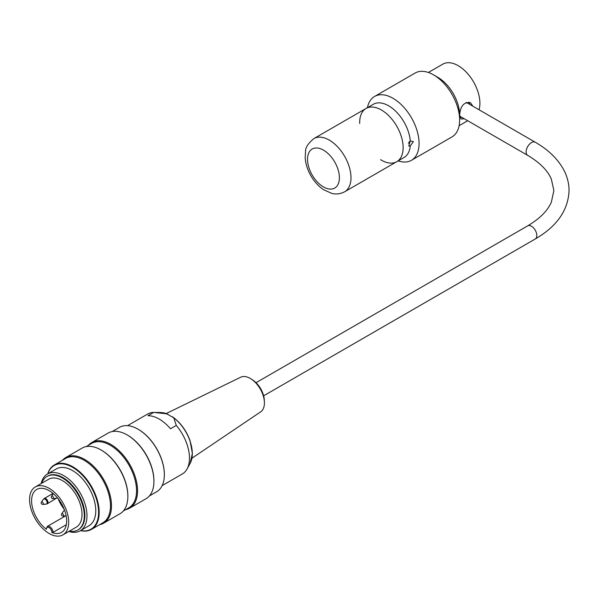 <?xml version="1.0" encoding="UTF-8"?>
<svg xmlns="http://www.w3.org/2000/svg" width="599" height="599" viewBox="0 0 599 599"><rect width="100%" height="100%" fill="white"/><g stroke="black" fill="none" stroke-linecap="round" stroke-linejoin="round"><path stroke-width="0.9" d="M380.59 159.678A30.729 17.738 -120 0 0 396.77 161.693A30.729 17.738 -120 0 0 403.134 147.624A30.729 17.738 -120 0 0 389.724 116.7A30.729 17.738 -120 0 0 366.049 108.471A30.729 17.738 -120 0 0 359.685 122.54A30.729 17.738 -120 0 0 359.7 123.491M41.181 483.558A32.773 18.921 60 0 1 47.418 474.049A32.773 18.921 60 0 1 63.801 475.666A32.773 18.921 60 0 1 85.215 504.553A32.773 18.921 60 0 1 80.191 530.811A32.773 18.921 60 0 1 68.833 531.455M47.418 474.049L56.209 468.972A32.773 18.921 60 0 1 72.591 470.597A32.773 18.921 60 0 1 94.006 499.476A32.773 18.921 60 0 1 88.981 525.742L80.191 530.811M69.402 531.133A30.893 17.835 -120 0 0 77.9 529.958A30.893 17.835 -120 0 0 82.632 505.204A30.893 17.835 -120 0 0 62.453 477.987A30.893 17.835 -120 0 0 47.007 476.46A30.893 17.835 -120 0 0 41.743 483.236M35.304 486.95L48.631 479.26A27.651 15.963 60 0 1 62.453 480.63A27.651 15.963 60 0 1 80.521 504.994A27.651 15.963 60 0 1 76.283 527.157L62.955 534.855A27.651 15.963 -120 0 0 62.955 502.92A27.651 15.963 -120 0 0 35.304 486.95A27.651 15.963 -120 0 0 31.066 509.113A27.651 15.963 -120 0 0 49.125 533.484A27.651 15.963 -120 0 0 62.955 534.855M129.706 508.139L146.074 498.69A37.894 21.878 -120 0 0 153.928 481.341A37.894 21.878 -120 0 0 127.13 434.926A37.894 21.878 -120 0 0 108.179 433.047L91.812 442.496A37.894 21.878 60 0 1 110.763 444.376A37.894 21.878 60 0 1 135.516 477.77A37.894 21.878 60 0 1 129.706 508.139A37.894 21.878 60 0 1 125.685 509.637M153.928 481.042A37.183 21.467 -120 0 0 153.928 480.757A37.183 21.467 -120 0 0 127.639 435.218L127.13 434.926L127.639 435.218A37.183 21.467 -120 0 0 127.385 435.076M88.502 445.237A37.894 21.878 60 0 1 91.812 442.496M103.634 523.189L120.002 513.74A37.894 21.878 -120 0 0 127.857 496.391A37.894 21.878 -120 0 0 101.059 449.976A37.894 21.878 -120 0 0 82.108 448.104L65.74 457.554A37.894 21.878 60 0 1 84.691 459.426A37.894 21.878 60 0 1 109.445 492.827A37.894 21.878 60 0 1 103.634 523.189A37.894 21.878 60 0 1 99.614 524.687M127.849 496.099A37.183 21.467 -120 0 0 127.857 495.807A37.183 21.467 -120 0 0 101.56 450.268L101.059 449.976L101.56 450.268A37.183 21.467 -120 0 0 101.313 450.126M62.431 460.294A37.894 21.878 60 0 1 65.74 457.554M80.648 530.549A36.771 21.227 -120 0 0 98.273 507.473A36.771 21.227 -120 0 0 72.591 467.332A36.771 21.227 -120 0 0 47.875 473.779M138.212 429.281A36.771 21.227 60 0 1 138.354 429.363A36.771 21.227 60 0 1 164.358 474.401A36.771 21.227 60 0 1 164.358 474.565M149.391 495.95L156.653 491.757A37.183 21.467 -120 0 0 164.358 474.73A37.183 21.467 -120 0 0 138.062 429.198L138.062 429.198A37.183 21.467 -120 0 0 119.478 427.357L112.208 431.55M47.718 473.869A37.183 21.467 60 0 1 54.292 464.989A37.183 21.467 60 0 1 72.883 466.831A37.183 21.467 60 0 1 97.173 499.596A37.183 21.467 60 0 1 91.475 529.389A37.183 21.467 60 0 1 80.498 530.639M91.475 529.389L102.773 522.86A37.183 21.467 -120 0 0 108.471 493.067A37.183 21.467 -120 0 0 84.182 460.309A37.183 21.467 -120 0 0 65.59 458.467L54.292 464.989M123.312 510.999L128.845 507.81A37.183 21.467 -120 0 0 134.543 478.017A37.183 21.467 -120 0 0 110.253 445.252A37.183 21.467 -120 0 0 91.662 443.41L86.136 446.607M77.9 529.958L78.476 529.628A30.893 17.835 -120 0 0 83.216 504.875A30.893 17.835 -120 0 0 63.037 477.65A30.893 17.835 -120 0 0 47.591 476.123L47.007 476.46M251.131 378.965L252.666 379.953A17.551 10.131 60 0 1 264.301 400.11L264.391 401.929A19.999 11.546 -120 0 0 251.131 378.965A19.999 11.546 -120 0 0 250.277 378.441A19.999 11.546 -120 0 0 240.686 377.228L166.17 413.565M191.95 458.213L260.677 411.842A19.999 11.546 -120 0 0 264.129 406.062A19.999 11.546 -120 0 0 264.391 401.929M153.733 412.404L147.938 415.743A34.622 19.984 60 0 1 170.49 428.764L176.286 425.425L173.822 417.892L166.769 413.819L153.733 412.404A34.622 19.984 -120 0 0 147.698 414.021L127.535 425.657M162.157 485.624L182.313 473.981A34.622 19.984 -120 0 0 187.053 469.01A34.622 19.984 -120 0 0 176.286 425.425M46.138 528.917L47.351 526.394A4.71 2.718 60 0 1 50.967 527.637A4.71 2.718 60 0 1 53.041 532.361L51.881 532.481A24.784 14.309 -120 0 0 61.525 532.369A24.784 14.309 -120 0 0 61.525 503.744A24.784 14.309 -120 0 0 36.734 489.435A24.784 14.309 -120 0 0 32.458 507.525A24.784 14.309 -120 0 0 46.378 529.299L46.378 528.513M58.14 498.75A24.784 14.309 -120 0 0 64.16 509.172M53.041 532.361L66.339 524.687M464.277 118.752L461.065 119.029L459.628 115.008C460.414 105.911 464.03 101.808 470.477 102.706L472.851 106.203M459.942 117.441L461.215 116.985M469.953 104.525L468.852 102.13M479.05 109.782A30.729 17.738 -120 0 0 469.227 75.534A30.729 17.738 -120 0 0 442.818 64.145L428.382 72.479M459.628 120.032L459.628 115.008A30.729 17.738 -120 0 0 437.899 77.376L433.556 74.868A36.876 21.287 60 0 1 459.628 120.032A36.876 21.287 60 0 1 451.99 136.909L411.431 160.322A36.876 21.287 -120 0 0 418.941 146.381A36.876 21.287 -120 0 0 404.168 107.64A36.876 21.287 -120 0 0 374.562 96.461A36.876 21.287 -120 0 0 367.442 107.663M408.466 143.273L409.484 141.521M410.27 145.894L408.788 146.074L410.27 140.87L413.4 141.641L410.27 145.894A30.729 17.738 -120 0 1 404.018 157.507L396.77 161.693A30.729 17.738 -120 0 0 396.77 126.209A30.729 17.738 -120 0 0 366.049 108.471L313.898 138.579C308.23 143.318 305.46 147.474 305.587 151.045L305.176 157.544C305.565 163.684 307.444 169.719 310.829 175.657C314.228 181.557 318.473 186.229 323.557 189.688L331.786 193.387C335.979 194.533 340.254 194.001 344.627 191.8A30.729 17.738 -120 0 0 350.992 177.731A30.729 17.738 -120 0 0 337.581 146.807A30.729 17.738 -120 0 0 313.898 138.579M410.27 140.87A30.729 17.738 -120 0 0 395.954 111.481A30.729 17.738 -120 0 0 373.289 104.293L366.049 108.471M398.17 160.884A36.876 21.287 -120 0 0 411.431 160.322M374.562 96.461L415.122 73.041A36.876 21.287 60 0 1 433.556 74.868M339.401 177.731A22.53 13.006 60 0 1 315.501 179.865A22.53 13.006 60 0 1 315.501 147.998A22.53 13.006 60 0 1 339.401 177.731M166.769 413.819A31.126 17.97 -120 0 0 160.734 412.531L167.945 414.261M172.505 416.814L174.077 417.952C181.272 423.665 186.589 431.22 190.033 440.632L192.384 453.353L190.123 463.431A31.126 17.97 -120 0 0 173.822 417.892M43.315 503.722A1.43 0.824 60 0 1 42.806 504.44C41.241 504.021 40.784 503.22 41.428 502.044A1.43 0.824 60 0 1 42.566 502.157A1.43 0.824 60 0 1 43.315 503.722M63.591 515.425A1.43 0.824 60 0 1 63.09 516.151C61.525 515.724 61.061 514.93 61.704 513.755A1.43 0.824 60 0 1 62.843 513.867A1.43 0.824 60 0 1 63.591 515.425M52.442 496.114A1.43 0.824 60 0 1 53.416 497.544A1.43 0.824 60 0 1 52.952 498.585C51.559 498.615 51.095 497.821 51.566 496.189A1.43 0.824 60 0 1 52.442 496.114M42.806 504.44L46.13 504.133A2.883 1.662 -120 0 0 47.149 502.688A2.883 1.662 -120 0 0 45.112 499.162A2.883 1.662 -120 0 0 43.353 499.319L44.281 498.465A3.055 1.76 60 0 1 45.809 498.623A3.055 1.76 60 0 1 47.965 502.359A3.055 1.76 60 0 1 47.336 503.752L56.276 498.278A2.883 1.662 -120 0 0 57.167 497.559M64.699 510.61A2.883 1.662 -120 0 0 63.629 511.022L64.557 510.176M51.881 532.481A3.894 2.246 -120 0 0 49.125 527.629A3.894 2.246 -120 0 0 46.378 529.299M459.68 116.101L527.682 155.358A7.577 4.373 -60 0 1 527.682 146.605A7.577 4.373 -60 0 1 535.259 142.233L466.262 102.392M527.682 155.358C539.624 162.449 547.501 170.303 551.297 178.921L553.888 190.527L551.357 202.17C547.583 210.841 539.692 218.732 527.682 225.86A7.577 4.373 60 0 1 535.259 230.233A7.577 4.373 60 0 1 535.259 238.986C556.98 226.37 568.249 210.204 569.05 190.482C568.998 183.242 567.178 176.271 563.592 169.577C557.676 158.817 548.235 149.698 535.259 142.233M396.77 161.693L344.627 191.8M127.857 495.807L127.857 496.391M153.928 480.757L153.928 481.341M160.734 412.531L155.291 412.419M190.123 463.431L187.053 469.01M41.428 502.044L43.353 499.319M63.09 516.151L66.145 515.866M61.704 513.755L63.629 511.022M52.952 498.585L56.276 498.278M51.566 496.189L53.333 493.681M46.13 504.133L47.336 503.752M44.281 498.465L53.026 493.419M47.351 526.394L65.471 515.926M263.62 395.819L535.259 238.986M256.043 382.694L527.682 225.86M467.714 120.736L459.111 125.7"/></g></svg>
